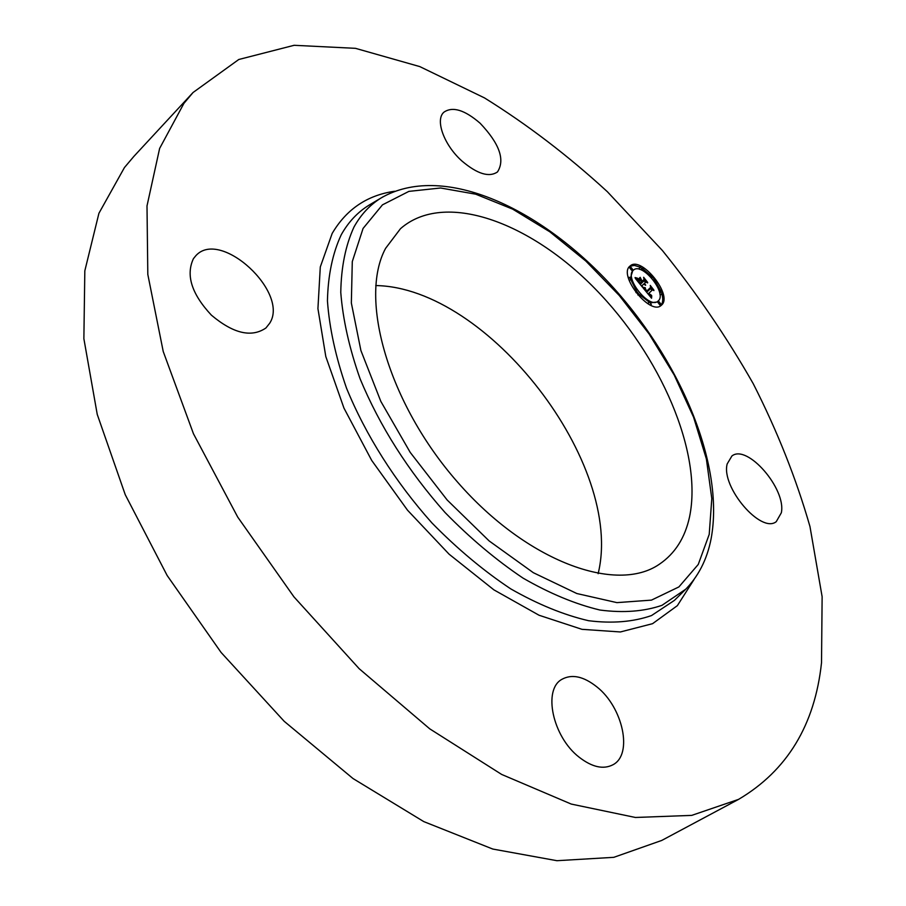 <?xml version="1.0" encoding="UTF-8"?>
<svg xmlns="http://www.w3.org/2000/svg" width="906" height="906" viewBox="0 0 906 906"><rect width="100%" height="100%" fill="white"/><g stroke="black" fill="none" stroke-linecap="round" stroke-linejoin="round"><path stroke-width="1.36" d="M461.89 160.974C443.94 145.017 434.835 119.683 443.985 112.129C452.672 106.228 464.71 109.932 480.123 123.239C499.466 143.624 505.254 159.864 497.473 171.947C489.093 177.633 477.236 173.975 461.89 160.974M738.571 799.375L661.765 840.428L613.815 857.325L556.93 860.7L492.773 849.047L423.759 821.595L353.023 778.548L284.201 721.312L221.075 652.433L167.146 575.491L125.255 494.71L97.248 414.427L83.873 338.697L84.824 270.837L98.924 213.284L124.45 167.542L133.873 156.398L193.057 92.503L238.788 59.49L294.122 45.3L355.48 48.335L419.784 66.591L484.484 97.905C527.156 124.428 568.119 155.696 607.348 191.698L662.411 250.52C696.465 292.774 726.748 337.179 753.26 383.736C777.291 431.03 796.204 478.64 809.975 526.567L822.127 596.726L821.515 662.762C814.822 725.06 787.178 770.598 738.571 799.375L691.708 815.389L635.412 817.472L571.267 804.075L501.652 774.437L429.716 728.82L359.184 668.719L293.952 596.873L237.723 517.088L193.476 433.781L163.227 351.505L147.814 274.427L146.999 205.934L159.626 148.437L183.929 103.352L193.057 92.503M375.752 285.56C488.108 287.349 624.88 464.574 598.13 573.702M385.594 248.357L400.486 228.686C444.087 190.441 529.534 221.63 594.902 288.572C660.542 355.367 702.965 452.524 689.534 516.964C684.993 537.892 674.959 553.634 659.409 564.2C616.556 593.974 527.156 561.856 457.757 482.332C388.074 403.136 358.583 298.187 385.594 248.357M269.637 323.317L265.922 327.983C251.494 337.859 233.306 333.589 211.392 315.152C191.63 293.952 185.651 275.118 193.454 258.629L195.945 255.583C220.679 228.437 289.818 292.74 269.637 323.317M596.85 686.873C622.864 707.201 633.237 754.37 612.966 764.755C603.385 769.715 592.128 767.212 579.194 757.235C552.535 736.771 542.671 689.443 561.98 679.285C571.992 673.838 583.611 676.363 596.85 686.873M727.178 463.929L731.901 456.001C747.122 443.6 786.465 488.934 781.334 512.785L776.249 521.663C761.006 534.064 720.859 486.941 727.178 463.929M661.652 305.005L661.108 305.481C649.998 315.741 617.892 275.186 629.953 266.115L630.225 265.877C641.289 255.651 673.079 295.265 661.652 305.005M660.542 305.854L660.587 305.82C662.886 303.351 663.328 299.399 661.912 293.963M661.131 291.517L654.392 279.501M652.49 277.157L642.241 268.267M640.18 267.157L634.302 265.39L629.727 266.33M632.762 270.69L630.531 277.746M630.893 279.818L636.941 291.857M637.903 295.005L638.877 294.246L636.997 291.811L638.911 294.224L649.228 302.128M650.893 302.706L656.816 302.06L657.881 301.234C649.138 309.32 623.872 277.44 633.317 270.237L633.554 270.033C642.275 261.981 667.348 293.261 658.3 300.883L657.881 301.234M629.659 267.802L631.527 270.214L632.558 269.388L630.689 266.987L632.592 269.354L631.527 270.214M629.115 280.316L631.108 279.648L629.217 277.247L631.108 279.648M651.573 277.87L652.603 277.066L654.46 279.444L652.58 277.089M639.364 267.802L639.681 269.399M658.016 302.536L659.828 304.971L660.859 304.167M648.379 302.797L648.402 304.02M659.885 294.156L661.12 294.575M643.192 288.04L645.355 288.176L645.48 289.897L646.986 291.936L651.176 288.108L650.78 286.715L653.928 290.588L652.524 289.818L648.753 293.442L651.493 295.288L648.47 293.714L650.361 295.809L651.72 295.843L651.55 298.21L643.192 288.04M642.988 287.281L645.265 287.712L642.988 287.281M645.446 288.98L646.816 291.053L650.633 287.417L650.248 285.39L653.838 290.011L650.531 285.956L650.87 287.644L646.918 291.426L645.446 288.98M642.547 287.259L635.332 278.402L637.631 278.731L638.005 280.769L640.542 284.099L642.343 282.412L641.912 281.891L640.327 283.385L637.835 279.467L640.259 283.068L641.742 281.687L638.934 279.648L640.542 278.142L642.66 282.117L644.585 280.305L644.2 278.754L647.586 282.921L645.967 282.004L644.325 283.544L645.536 284.722L644.041 283.816L645.638 285.288L643.724 284.11L642.105 285.639L642.547 287.259M635.038 277.542L637.564 278.21L635.038 277.542M638.56 278.901L640.225 277.349L638.56 278.901M640.961 279.342L642.388 281.075L644.019 279.546L643.634 277.281L647.699 282.491L643.917 277.848L644.234 279.716L642.456 281.392L640.961 279.342M641.539 286.013L643.724 284.11M643.011 284.677L644.223 283.646M644.325 283.544L645.967 282.004M645.446 282.412L644.098 280.758M639.749 279.999L639.523 279.105M640.248 283.295L641.912 281.891M636.567 279.909L637.371 278.731M644.041 283.816L642.988 284.643M637.756 280.18L637.167 280.645M637.722 280.022L637.065 280.532M637.688 279.863L636.975 280.418M637.654 279.694L636.873 280.305M637.643 279.512L636.782 280.18M637.631 279.331L636.692 280.067M637.62 279.139L636.59 279.943M637.62 278.935L636.567 279.773M637.631 278.731L636.578 279.558M636.997 278.742L636.148 279.41M636.895 278.731L636.103 279.354M636.793 278.731L636.069 279.308M636.692 278.72L636.023 279.252M636.522 278.708L635.944 279.161M651.72 296.319L650.667 297.134L651.403 296.024M648.039 293.94L652.524 289.818M651.946 290.271L650.61 288.629M651.629 296.953L650.95 297.474M651.652 296.726L650.848 297.349M651.686 296.511L650.746 297.236M651.765 296.126L650.689 296.953M651.72 295.843L650.655 296.67M651.618 295.911L650.553 296.738M651.516 295.979L650.44 296.806M651.301 296.058L650.372 296.772M651.188 296.069L650.338 296.738M651.074 296.081L650.293 296.681M650.961 296.069L650.248 296.624M650.848 296.047L650.191 296.556M650.723 296.013L650.123 296.477M645.332 289.512L644.766 289.954M645.31 289.388L644.687 289.875M645.287 289.263L644.619 289.784M645.276 289.139L644.551 289.705M645.276 289.014L644.494 289.626M645.287 288.878L644.426 289.546M645.298 288.754L644.37 289.478M645.332 288.618L644.313 289.41M645.366 288.493L644.302 289.32M645.4 288.357L644.336 289.184M645.355 288.176L644.291 289.003M645.242 288.199L644.177 289.025M645.129 288.21L644.064 289.037M645.015 288.221L643.996 289.014M644.913 288.221L643.951 288.969M644.8 288.233L643.917 288.923M644.698 288.233L643.872 288.878M644.596 288.233L643.838 288.821M644.494 288.221L643.792 288.776M644.393 288.221L643.747 288.72M644.291 288.21L643.702 288.663M638.639 279.059L639.217 278.289M640.349 277.621L639.285 278.459M646.827 291.324L649.772 288.244M650.87 287.644L649.817 288.47M642.377 281.302L643.147 280.362M644.234 279.716L643.181 280.543M640.383 266.998L642.275 269.354L640.383 266.998M660.938 304.122L659.047 301.732L660.938 304.122L659.828 304.971M651.312 304.382L649.409 301.992L651.312 304.382M662.184 293.759L660.304 291.392L662.184 293.759L661.097 294.597M709.217 534.37L698.266 564.438L678.888 586.929L651.459 600.123L616.918 602.626L576.839 593.532L533.351 572.705L489.149 540.939L447.134 499.965L410.203 452.377L380.848 401.426L360.905 350.531L351.347 302.989L352.287 261.596L363.068 228.448L382.468 204.847L408.889 191.381L440.565 187.995L475.718 194.19L512.671 209.139L549.829 231.811L585.797 261.019L619.274 295.503L649.092 333.963L674.189 375.016L693.577 417.19L706.374 458.934L711.799 498.594L709.217 534.37M685.91 589.081L661.969 605.333C643.951 611.505 623.294 613.079 599.976 610.044C575.48 604.189 549.84 593.543 523.034 578.107C496.126 560.044 470.112 538.164 445.016 512.479C408.142 470.848 379.829 426.262 360.067 378.742C349.286 348.119 342.853 319.342 340.769 292.423C341.177 267.168 345.571 245.39 353.952 227.1C360.939 214.473 370.09 204.699 381.381 197.791L383.136 196.749M341.234 234.779C348.402 221.981 357.734 212.061 369.252 205.028L381.381 197.791C441.698 163.091 536.25 205.753 607.654 281.426C679.092 357.61 725.072 463.725 711.097 538.81C707.031 559.704 698.152 576.941 684.46 590.508L674.381 600.406L651.516 615.559C633.226 621.924 612.263 623.656 588.64 620.723C563.826 614.97 537.87 604.359 510.769 588.889C483.555 570.78 457.281 548.798 431.947 522.955C395.39 482.071 365.65 435.027 346.5 388.096C335.741 357.168 329.388 328.097 327.44 300.883C328.006 275.345 332.604 253.306 341.234 234.779M694.132 579.364L677.36 605.65L652.569 623.679L620.395 631.958L581.969 629.33L539.047 615.242L493.872 589.84L449.082 554.178L407.485 510.157L371.709 460.441L343.974 408.142L325.798 356.522L317.927 308.618L320.294 266.953L332.185 233.42C346.432 209.241 367.247 195.186 394.62 191.257M637.496 278.731L636.442 279.569M637.235 278.742L636.238 279.524M637.122 278.742L636.193 279.467M659.013 301.766L657.949 302.581M633.554 270.033L632.501 270.871M636.997 291.811L635.967 292.615M629.217 277.247L628.368 277.904M654.46 279.444L653.486 280.203M640.406 266.987L639.353 267.814M642.275 269.354L641.425 270.022M659.047 301.732L657.983 302.559M651.278 304.416L650.406 305.084M649.409 301.992L648.345 302.819M660.304 291.392L659.477 292.026"/></g></svg>
